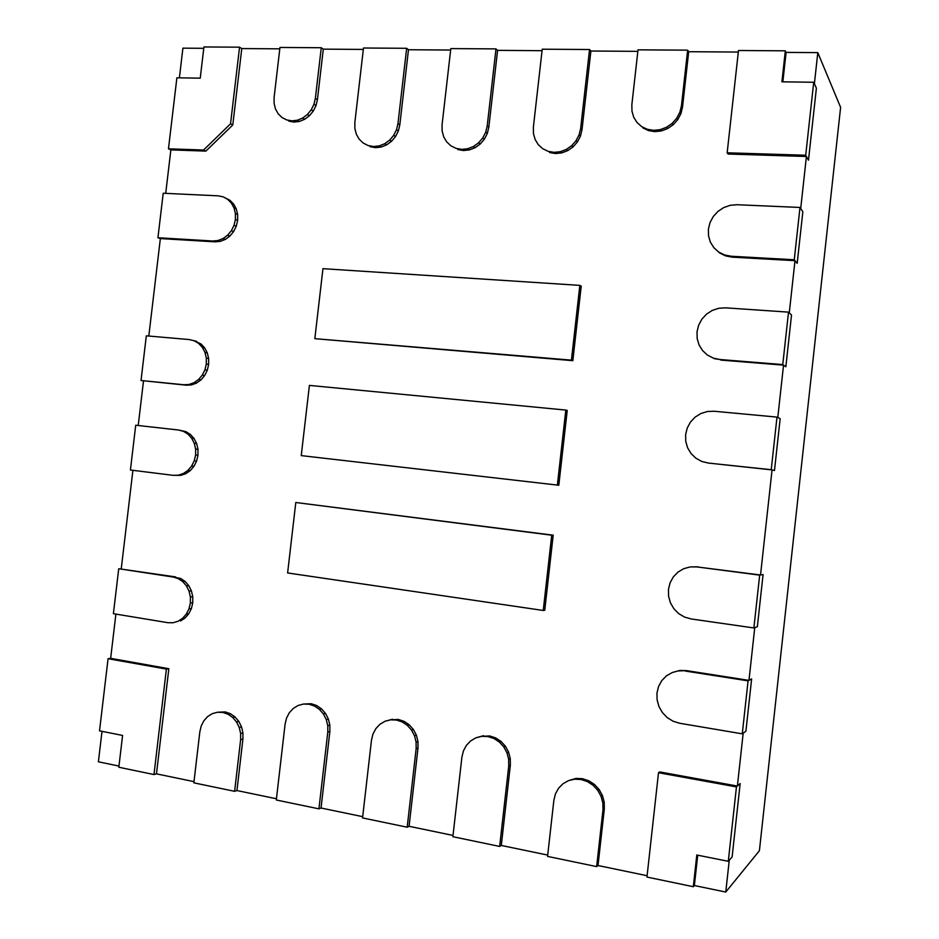 <?xml version="1.0" encoding="UTF-8"?>
<svg xmlns="http://www.w3.org/2000/svg" width="939" height="939" viewBox="0 0 939 939"><rect width="100%" height="100%" fill="white"/><g stroke="black" fill="none" stroke-linecap="round" stroke-linejoin="round"><path stroke-width="1.41" d="M239.551 47.185L230.548 123.784L203.575 150.029L168.468 148.808L176.884 77.808L200.242 78.16L203.927 46.95L239.551 47.185L241.781 48.57L232.79 124.946L205.887 151.109L203.575 150.029M230.548 123.784L232.79 124.946M168.468 148.808L170.863 149.888L205.887 151.109M274.106 103.454L274.094 97.539L279.963 47.455L321.267 47.736L315.363 98.372L313.955 104.311L311.232 109.816L307.37 114.511L302.64 118.056L297.381 120.227L291.935 120.861L286.7 119.946L282.017 117.539L278.202 113.795L275.503 108.994L274.106 103.454M282.017 117.539L286.7 119.946M291.935 120.861L294.048 122.058L288.825 121.143M297.381 120.227L299.471 121.424L294.048 122.058M302.64 118.056L304.717 119.265L299.471 121.424M307.37 114.511L309.436 115.732L304.717 119.265M311.232 109.816L313.286 111.06L309.436 115.732M313.955 104.311L316.009 105.567L313.286 111.06M315.363 98.372L317.417 99.64L316.009 105.567M321.267 47.736L323.298 49.145L317.417 99.64M354.872 128.561L354.848 122.516L363.487 48.006L406.657 48.3L397.96 123.643L396.516 129.723L393.687 135.345L389.673 140.122L384.744 143.714L379.25 145.897L373.569 146.519L368.1 145.545L363.193 143.033L359.191 139.183L356.351 134.254L354.872 128.561M363.193 143.033L368.1 145.545M373.569 146.519L375.483 147.669L370.025 146.684M379.25 145.897L381.152 147.047L375.483 147.669M384.744 143.714L386.633 144.876L381.152 147.047M389.673 140.122L391.54 141.284L386.633 144.876M393.687 135.345L395.554 136.531L391.54 141.284M396.516 129.723L398.371 130.92L395.554 136.531M397.96 123.643L399.814 124.864L398.371 130.92M406.657 48.3L408.477 49.744L399.814 124.864M442.128 130.99L442.069 124.793L450.814 48.593L495.992 48.898L487.2 125.979L485.709 132.199L482.763 137.951L478.585 142.834L473.444 146.507L467.704 148.738L461.765 149.371L456.025 148.362L450.884 145.803L446.682 141.859L443.689 136.801L442.128 130.99M450.884 145.803L456.025 148.362M461.765 149.371L463.455 150.533L457.727 149.524M467.704 148.738L469.371 149.911L463.455 150.533M473.444 146.507L475.099 147.693L469.371 149.911M478.585 142.834L480.228 144.019L475.099 147.693M482.763 137.951L484.395 139.148L480.228 144.019M485.709 132.199L487.329 133.42L484.395 139.148M487.2 125.979L488.82 127.223L487.329 133.42M495.992 48.898L497.588 50.366L488.82 127.223M533.458 133.526L533.375 127.188L542.226 49.204L589.551 49.521L580.654 128.42L579.117 134.793L576.053 140.674L571.687 145.674L566.323 149.43L560.313 151.707L554.092 152.353L548.083 151.32L542.695 148.691L538.27 144.653L535.124 139.477L533.458 133.526M542.695 148.691L548.083 151.32M554.092 152.353L555.536 153.538L549.55 152.505M560.313 151.707L561.745 152.893L555.536 153.538M566.323 149.43L567.731 150.627L561.745 152.893M571.687 145.674L573.083 146.883L567.731 150.627M576.053 140.674L577.438 141.906L573.083 146.883M579.117 134.793L580.49 136.038L577.438 141.906M580.654 128.42L582.016 129.688L580.49 136.038M589.551 49.521L590.889 51.023L582.016 129.688M631.97 111.201L631.853 104.722L638.015 49.837L687.641 50.166L681.456 105.72L679.871 112.234L676.69 118.267L672.124 123.408L666.502 127.281L660.223 129.652L653.697 130.333L647.382 129.312L641.713 126.659L637.065 122.551L633.743 117.281L631.97 111.201M637.065 122.551L641.713 126.659M647.382 129.312L648.567 130.603L642.91 127.95M653.697 130.333L654.859 131.624L648.567 130.603M660.223 129.652L661.361 130.932L654.859 131.624M666.502 127.281L667.629 128.584L661.361 130.932M672.124 123.408L673.228 124.711L667.629 128.584M676.69 118.267L677.782 119.593L673.228 124.711M679.871 112.234L680.951 113.584L677.782 119.593M681.456 105.72L682.524 107.081L680.951 113.584M687.641 50.166L688.698 51.715L682.524 107.081M727.162 152.799L738.488 50.506L785.333 50.823L781.917 81.822L813.714 82.268L805.709 155.24L727.162 152.799L728.101 154.031L806.413 156.496L800.709 208.54L802.845 211.733L797.188 263.343L794.253 259.763L731.258 256.253L724.673 254.997L718.746 252.086L713.886 247.72L710.4 242.192L708.534 235.877L708.393 229.21L710.001 222.625L713.241 216.569L717.901 211.451L723.676 207.613L730.166 205.312L736.951 204.725L799.993 207.46L794.253 259.763M805.709 155.24L808.491 160.182L816.39 88.149L808.491 160.182L806.413 156.496M813.714 82.268L816.39 88.149L814.395 83.747L817.799 52.619L840.605 107.363L759.405 850.711L725.765 892.05L694.379 885.536L697.724 855.194M785.333 50.823L786.096 52.396L782.856 81.834M799.993 207.46L802.845 211.733L797.188 263.343L794.993 260.666L732.197 257.157L725.624 255.901L719.72 253.002L713.886 247.72M718.746 252.086L719.72 253.002M724.673 254.997L725.624 255.901M731.258 256.253L732.197 257.157M718.781 308.274L725.554 307.839L788.514 312.135L782.762 364.578L719.849 359.508L713.276 358.099L707.36 355.024L702.501 350.505L699.027 344.859L697.161 338.474L697.031 331.76L698.639 325.176L701.867 319.166L706.527 314.131L712.29 310.41L718.781 308.274M788.514 312.135L791.518 315.023L785.849 366.785L782.762 364.578M707.36 355.024L713.276 358.099M719.849 359.508L714.262 358.663M707.36 411.517L714.133 411.247L776.999 417.104L771.236 469.7L708.405 463.068L701.832 461.483L695.928 458.244L691.081 453.584L687.618 447.833L685.752 441.353L685.623 434.604L687.231 428.02L690.47 422.057L695.118 417.116L700.881 413.512L707.36 411.517M776.999 417.104L780.168 418.63L774.475 470.533L771.236 469.7M708.405 463.068L772.058 469.911L760.531 574.985L696.926 566.921L759.674 575.126L753.876 627.956L691.174 618.954L684.613 617.111L678.721 613.636L673.885 608.754L670.434 602.826L668.58 596.23L668.462 589.41L670.07 582.837L673.298 576.945L677.946 572.121L683.698 568.705L690.165 566.933L696.926 566.921M690.165 566.933L697.97 566.804M759.674 575.126L763.067 574.574L757.362 626.712L753.876 627.956M678.662 670.916L686.503 670.61L748.982 680.376L751.634 678.909L745.906 731.199L742.268 733.84L679.648 723.253L673.099 721.234L667.218 717.596L662.394 712.572L658.943 706.515L657.1 699.837L656.971 692.994L658.579 686.421L661.819 680.564L666.455 675.834L672.207 672.547L679.777 670.458L686.503 670.61M685.411 671.068L748.078 680.857L742.268 733.84M748.078 680.857L751.634 678.909L745.906 731.199L743.183 733.171L737.385 786.06L659.683 771.928L658.509 772.715L736.458 786.905L728.288 861.309L696.797 855.006L693.311 886.709L646.959 877.061L658.509 772.715M672.207 672.547L679.777 670.458M736.458 786.905L740.167 783.549L732.115 856.978L728.288 861.309M693.311 886.709L694.379 885.536M602.873 803.056L602.979 809.888L604.317 808.995L598.014 865.523L596.652 866.603L547.566 856.403L553.857 800.368L555.418 793.948L558.529 788.267L562.989 783.725L568.494 780.626L574.68 779.182L581.124 779.511L587.391 781.577L593.061 785.25L597.732 790.298L601.077 796.378L602.873 803.056L604.211 802.188L604.317 808.995M602.979 809.888L596.652 866.603M601.077 796.378L602.427 795.521L604.211 802.188M597.732 790.298L599.094 789.464L602.427 795.521M593.061 785.25L594.434 784.441L599.094 789.464M587.391 781.577L588.776 780.767L594.434 784.441M581.124 779.511L582.532 778.713L588.776 780.767M574.68 779.182L576.1 778.396L582.532 778.713M568.494 780.626L576.1 778.396M508.668 759.299L508.738 765.954L510.347 765.215L501.297 845.452L499.654 846.438L452.88 836.708L461.894 757.186L463.42 750.907L466.413 745.343L470.685 740.883L475.944 737.808L481.86 736.34L487.998 736.575L493.984 738.535L499.372 742.056L503.809 746.928L506.978 752.808L508.668 759.299L510.264 758.595L510.347 765.215M508.738 765.954L499.654 846.438M506.978 752.808L508.586 752.116L510.264 758.595M503.809 746.928L505.428 746.259L508.586 752.116M499.372 742.056L501.003 741.399L505.428 746.259M493.984 738.535L495.628 737.89L501.003 741.399M487.998 736.575L489.665 735.941L495.628 737.89M481.86 736.34L489.665 735.941M475.944 737.808L483.526 735.695M416.106 742.127L416.153 748.618L418.008 747.96L409.075 826.297L407.186 827.212L362.56 817.928L371.468 740.261L372.936 734.122L375.811 728.676L379.908 724.298L384.955 721.281L390.601 719.826L396.469 720.037L402.174 721.915L407.303 725.331L411.517 730.072L414.533 735.8L416.106 742.127L417.961 741.493L418.008 747.96M416.153 748.618L407.186 827.212M414.533 735.8L416.388 735.178L417.961 741.493M411.517 730.072L413.383 729.462L416.388 735.178M407.303 725.331L409.181 724.744L413.383 729.462M402.174 721.915L404.052 721.34L409.181 724.744M396.469 720.037L398.371 719.462L404.052 721.34M390.601 719.826L398.371 719.462M384.955 721.281L392.514 719.251M327.77 725.741L327.793 732.08L329.871 731.481L321.044 808.021L318.931 808.855L276.301 799.993L285.104 724.086L286.536 718.089L289.306 712.76L293.238 708.464L298.062 705.494L303.473 704.05L309.084 704.238L314.518 706.058L319.413 709.379L323.427 713.98L326.279 719.567L327.77 725.741L329.847 725.166L329.871 731.481M327.793 732.08L318.931 808.855M326.279 719.567L328.368 719.004L329.847 725.166M323.427 713.98L325.516 713.44L328.368 719.004M319.413 709.379L321.514 708.851L325.516 713.44M314.518 706.058L316.631 705.529L321.514 708.851M309.084 704.238L311.208 703.722L316.631 705.529M303.473 704.05L311.208 703.722M240.642 733.512L240.63 739.709L242.919 739.099L236.933 790.556L234.621 791.319L193.857 782.844L199.831 731.81L201.228 725.941L203.892 720.729L207.672 716.539L212.308 713.64L217.472 712.243L222.848 712.431L228.036 714.215L232.708 717.478L236.534 721.997L239.234 727.467L240.642 733.512L242.931 732.925L242.919 739.099M240.63 739.709L234.621 791.319M239.234 727.467L241.534 726.892L242.931 732.925M236.534 721.997L238.835 721.445L241.534 726.892M232.708 717.478L235.02 716.938L238.835 721.445M228.036 714.215L230.36 713.687L235.02 716.938M222.848 712.431L225.172 711.903L230.36 713.687M217.472 712.243L225.172 711.903M166.391 669.096L153.984 774.558L118.83 767.245L122.586 735.437L99.522 730.847L108.067 658.709L166.391 669.096L168.844 668.709L156.473 773.853L153.984 774.558M108.067 658.709L110.649 658.345L168.844 668.709M173.034 622.757L167.823 622.686L113.396 613.683L118.725 568.729L173.199 577.039L178.222 578.6L182.741 581.617L186.427 585.877L189.032 591.124L190.382 596.958L190.359 603.014L188.985 608.836L186.345 614.047L182.624 618.285L178.081 621.254L173.034 622.757L178.081 621.254M182.624 618.285L185.03 618.038L180.499 620.996M186.345 614.047L188.739 613.813L185.03 618.038M188.985 608.836L191.38 608.625L188.739 613.813M190.359 603.014L192.753 602.803L191.38 608.625M190.382 596.958L192.765 596.781L192.753 602.803M189.032 591.124L191.427 590.948L192.765 596.781M186.427 585.877L188.821 585.725L191.427 590.948M182.741 581.617L185.147 581.476L188.821 585.725M178.222 578.6L180.64 578.459L185.147 581.476M173.199 577.039L180.64 578.459M118.725 568.729L175.616 576.91M178.34 475.193L173.163 475.334L180.746 475.357L178.34 475.193L183.375 473.514L185.769 473.69L180.746 475.357M173.163 475.334L130.415 470.016L135.721 425.226L178.504 430.015L183.504 431.365L188.011 434.158L191.685 438.243L194.279 443.314L195.617 449.03L195.605 455.004L194.232 460.826L191.603 466.073L187.894 470.404L183.375 473.514M187.894 470.404L190.277 470.592L185.769 473.69M191.603 466.073L193.974 466.272L190.277 470.592M194.232 460.826L196.603 461.026L193.974 466.272M195.605 455.004L197.965 455.227L196.603 461.026M195.617 449.03L197.976 449.276L197.965 455.227M194.279 443.314L196.65 443.572L197.976 449.276M191.685 438.243L194.056 438.513L196.65 443.572M188.011 434.158L190.382 434.452L194.056 438.513M183.504 431.365L185.899 431.647L190.382 434.452M178.504 430.015L185.899 431.647M189.032 384.485L183.833 384.755L186.215 385.178L141.026 380.506L146.32 335.833L189.162 339.554L194.185 340.763L198.692 343.439L202.366 347.407L204.972 352.383L206.322 358.041L206.31 363.992L204.937 369.802L202.308 375.095L198.599 379.497L194.068 382.701L189.032 384.485L191.403 384.92L186.215 385.178M183.833 384.755L141.026 380.506M194.068 382.701L196.427 383.124L191.403 384.92M198.599 379.497L200.946 379.931L196.427 383.124M202.308 375.095L204.643 375.553L200.946 379.931M204.937 369.802L207.273 370.271L204.643 375.553M206.31 363.992L208.634 364.473L207.273 370.271M206.322 358.041L208.646 358.545L208.634 364.473M204.972 352.383L207.308 352.911L208.646 358.545M202.366 347.407L204.702 347.935L207.308 352.911M198.692 343.439L201.028 343.979L204.702 347.935M194.185 340.763L201.028 343.979M189.162 339.554L196.533 341.315M217.989 240.537L212.742 241.006L215.054 241.839L160.358 238.576L157.94 237.743L163.21 193.246L218.059 195.828L223.13 196.838L227.684 199.326L231.405 203.129L234.034 207.988L235.396 213.564L235.396 219.48L234.022 225.313L231.37 230.677L227.637 235.196L223.071 238.565L217.989 240.537L220.278 241.37L215.054 241.839M212.742 241.006L157.94 237.743M223.071 238.565L225.348 239.398L220.278 241.37M227.637 235.196L229.902 236.053L225.348 239.398M231.37 230.677L233.635 231.546L229.902 236.053M234.022 225.313L236.276 226.193L233.635 231.546M235.396 219.48L237.649 220.372L236.276 226.193M235.396 213.564L237.649 214.479L237.649 220.372M234.034 207.988L236.288 208.916L237.649 214.479M231.405 203.129L233.658 204.08L236.288 208.916M227.684 199.326L229.938 200.289L233.658 204.08M223.13 196.838L229.938 200.289M543.247 610.467L287.616 572.954L295.797 502.506L551.721 535.195L543.247 610.467L544.749 610.233L553.188 535.183L551.721 535.195M295.797 502.506L553.188 535.183M557.367 485.087L301.243 455.615L309.401 385.401L565.806 410.073L557.367 485.087L558.811 485.24L567.226 410.46L565.806 410.073M571.428 360.142L314.835 338.662L322.957 268.671L579.844 285.374L571.428 360.142L572.837 360.682L314.835 338.662M579.844 285.374L581.218 286.149L572.837 360.682M241.781 48.57L279.799 48.84M323.298 49.145L363.323 49.427M408.477 49.744L450.65 50.037M497.588 50.366L542.061 50.683M590.889 51.023L637.839 51.352M688.698 51.715L738.312 52.056M794.993 260.666L789.276 312.863L791.518 315.023L785.849 366.785L783.537 365.142L720.823 360.083M783.537 365.142L777.797 417.491L780.168 418.63L774.475 470.533L772.058 469.911M760.531 574.985L763.067 574.574L757.362 626.712L754.756 627.639L748.982 680.376M647.1 875.723L598.014 865.523M547.719 855.089L501.297 845.452M453.021 835.428L409.075 826.297M362.7 816.672L321.044 808.021M276.442 798.76L236.933 790.556M193.997 781.647L156.473 773.853M110.649 658.345L115.884 614.094M121.272 568.623L132.915 470.322M138.221 425.508L143.503 380.929M148.808 336.045L160.358 238.576M165.71 193.364L170.863 149.888M179.396 77.843L182.905 48.159L203.763 48.312M786.096 52.396L817.799 52.619M737.385 786.06L740.167 783.549L732.115 856.978L729.263 860.218L725.765 892.05M118.971 766.071L98.395 761.799L101.999 731.34"/></g></svg>
